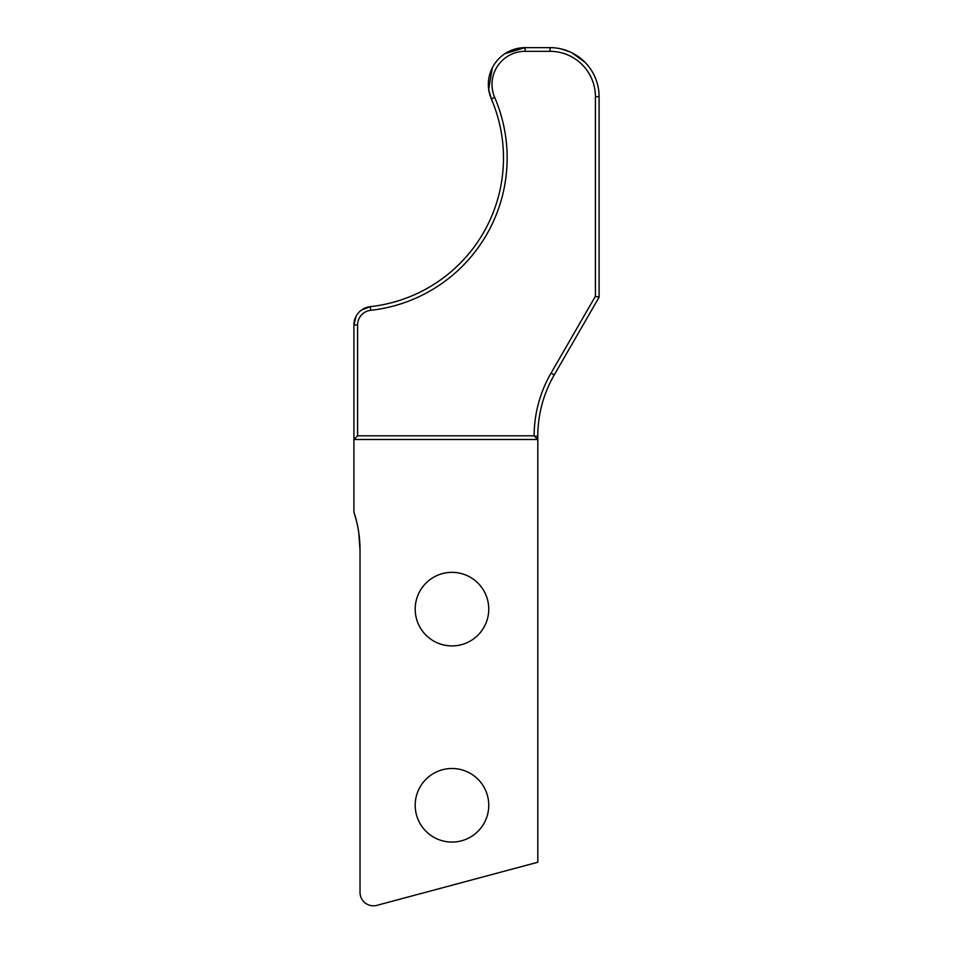 <?xml version="1.0" encoding="UTF-8"?>
<svg xmlns="http://www.w3.org/2000/svg" width="953" height="953" viewBox="0 0 953 953"><rect width="100%" height="100%" fill="white"/><g stroke="black" fill="none" stroke-linecap="round" stroke-linejoin="round"><path stroke-width="1.43" d="M419.701 822.915A36.774 36.774 0 0 0 469.615 837.556A36.774 36.774 0 0 0 484.255 787.643A36.774 36.774 0 0 0 434.354 773.002A36.774 36.774 0 0 0 419.701 822.915M484.255 591.503A36.774 36.774 0 0 0 434.354 576.851A36.774 36.774 0 0 0 419.701 626.764A36.774 36.774 0 0 0 469.615 641.405A36.774 36.774 0 0 0 484.255 591.503M358.733 532.429L360.031 550.286A122.592 122.592 0 0 0 353.908 511.999L356.589 521.434M361.532 310.023L370.276 306.652A149.561 149.561 0 0 0 491.331 98.945A36.774 36.774 0 0 1 525.115 47.65L550.06 47.65C557.612 47.614 564.986 49.377 572.181 52.927L585.071 62.362M560.745 48.829L569.31 51.593M573.051 53.38L573.801 53.785M353.908 511.999L353.908 439.488L537.802 439.488L537.802 862.239L376.923 905.35A13.413 13.413 0 0 1 360.031 892.389L360.031 550.286M599.092 297.241L595.411 296.252L551.037 373.123L554.217 374.958L599.092 297.241L599.092 96.682A49.032 49.032 0 0 0 550.06 47.65L550.06 51.331L525.115 51.331A33.105 33.105 0 0 0 494.702 97.492L491.331 98.945L488.675 89.344L492.332 67.746M534.562 436.26L537.802 436.26A122.592 122.592 0 0 1 554.217 374.958A122.592 122.592 0 0 0 537.802 436.26L537.802 439.488L534.121 435.819L357.589 435.819L353.908 439.488L353.908 324.925L356.148 316.134M494.702 97.492A153.242 153.242 0 0 1 370.681 310.309L370.276 306.652A18.393 18.393 0 0 0 353.908 324.925L357.589 324.925L357.589 435.819M574.969 54.452L571.359 52.522M525.115 51.331L525.115 47.65L504.971 53.654M599.092 96.682L595.411 96.682A45.363 45.363 0 0 0 550.06 51.331M595.411 296.252L595.411 96.682M551.037 373.123A126.272 126.272 0 0 0 534.121 435.819M370.681 310.309A14.712 14.712 0 0 0 357.589 324.925"/></g></svg>
